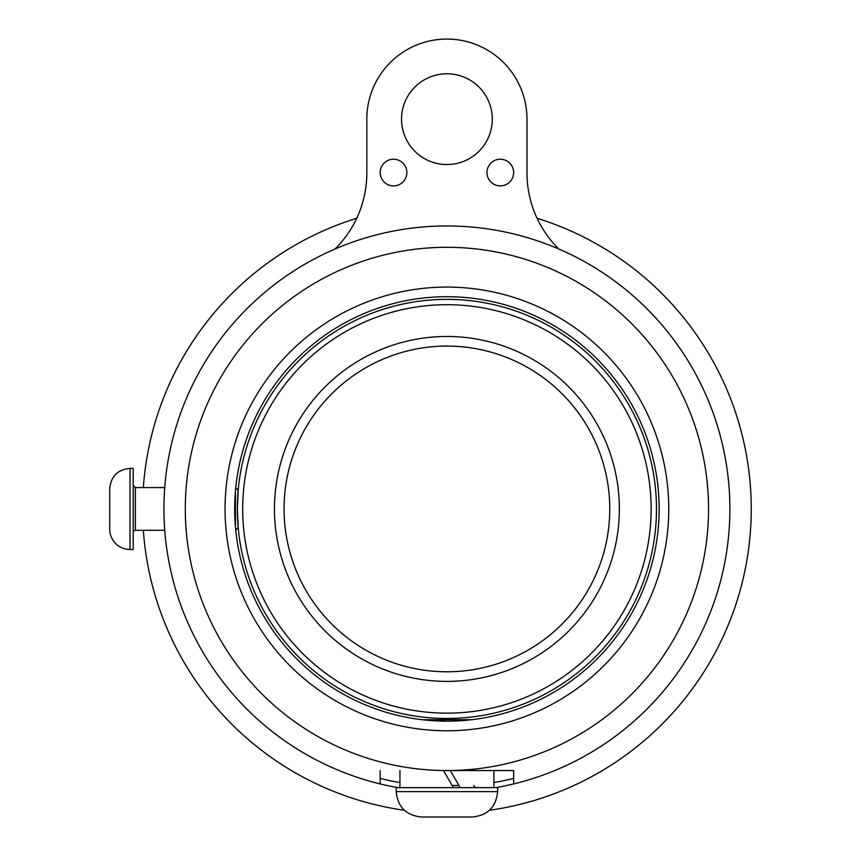 <?xml version="1.0" encoding="UTF-8"?>
<svg xmlns="http://www.w3.org/2000/svg" width="860" height="860" viewBox="0 0 860 860"><rect width="100%" height="100%" fill="white"/><g stroke="black" fill="none" stroke-linecap="round" stroke-linejoin="round"><path stroke-width="1.29" d="M397.933 787.631A282.972 282.972 0 0 1 380.174 783.922L380.174 770.549L380.174 783.922A282.972 282.972 0 0 1 163.938 508.926L163.959 505.723C164.862 482.127 164.862 482.127 163.959 505.723C164.862 482.127 164.862 482.127 163.959 505.723M453.36 787.631L443.491 770.549L513.656 770.549L493.898 770.549L493.898 787.631M396.191 791.641L396.191 787.631L497.639 787.631L497.639 791.641L396.191 791.641C397.707 807.024 406.167 815.484 421.55 817L472.269 817C487.663 815.484 496.112 807.024 497.639 791.641M460.197 787.631L450.328 770.549L460.197 787.631M450.328 770.549L493.898 770.549M163.959 512.13C164.862 535.726 164.862 535.726 163.959 512.13C164.862 535.726 164.862 535.726 163.959 512.13L163.938 508.926C164.808 481.385 164.808 481.385 163.938 508.926C164.808 481.385 164.808 481.385 163.938 508.926C164.808 536.479 164.808 536.479 163.938 508.926C164.808 536.479 164.808 536.479 163.938 508.926A282.972 282.972 0 0 1 424.474 226.846A282.972 282.972 0 0 1 726.334 464.196A282.972 282.972 0 0 1 513.656 783.922L513.656 770.549L513.656 783.922A282.972 282.972 0 0 1 495.897 787.631M235.425 491.189L235.425 526.675M235.726 487.878L238.177 490.329L237.349 508.926L238.177 527.535L235.726 529.986M133.225 532.426A2.139 2.139 0 0 1 135.364 530.287L135.364 487.577L164.744 487.577M133.225 508.926L133.225 549.508L130.021 549.508A20.285 20.285 0 0 1 109.736 529.222L109.736 488.641C110.951 476.332 117.712 469.571 130.021 468.356L133.225 468.356L133.225 508.926M558.796 249.013A106.78 106.78 0 0 1 526.997 172.989L526.997 119.164A80.087 80.087 0 0 0 446.91 39.076A80.087 80.087 0 0 0 366.822 119.164L366.822 172.989A106.78 106.78 0 0 1 335.024 249.013M380.174 778.429A277.64 277.64 0 0 0 399.932 782.557M493.898 782.557A277.64 277.64 0 0 0 513.656 778.429M401.534 119.164A45.386 45.386 0 0 1 469.603 79.862A45.386 45.386 0 0 1 469.603 158.466A45.386 45.386 0 0 1 401.534 119.164M486.954 172.559A13.351 13.351 0 0 1 506.981 161.003A13.351 13.351 0 0 1 506.981 184.115A13.351 13.351 0 0 1 486.954 172.559M380.174 172.559A13.351 13.351 0 0 1 400.19 161.003A13.351 13.351 0 0 1 400.19 184.115A13.351 13.351 0 0 1 380.174 172.559M446.91 346.085A162.841 162.841 0 0 0 284.069 508.926A162.841 162.841 0 0 0 446.91 671.778A162.841 162.841 0 0 0 609.761 508.926A162.841 162.841 0 0 0 446.91 346.085M446.91 336.475A172.451 172.451 0 0 0 274.458 508.926A172.451 172.451 0 0 0 446.91 681.389A172.451 172.451 0 0 0 619.372 508.926A172.451 172.451 0 0 0 446.91 336.475M446.91 713.155A204.228 204.228 0 0 0 651.138 508.926A204.228 204.228 0 0 0 446.91 304.709A204.228 204.228 0 0 0 242.692 508.926A204.228 204.228 0 0 0 446.91 713.155M446.91 299.366A209.56 209.56 0 0 0 237.349 508.926A209.56 209.56 0 0 0 446.91 718.487A209.56 209.56 0 0 0 656.481 508.926A209.56 209.56 0 0 0 446.91 299.366M446.91 721.164A212.237 212.237 0 0 1 234.683 508.926A212.237 212.237 0 0 1 446.91 296.7A212.237 212.237 0 0 1 659.147 508.926A212.237 212.237 0 0 1 446.91 721.164L422.249 719.723L471.57 719.723M446.91 730.774A221.848 221.848 0 0 0 639.034 398.008A221.848 221.848 0 0 0 254.786 398.008A221.848 221.848 0 0 0 446.91 730.774M404.35 810.27A304.333 304.333 0 0 1 143.33 530.287A304.333 304.333 0 0 0 404.35 810.27M537.07 218.257A304.333 304.333 0 0 1 489.48 810.27A304.333 304.333 0 0 0 537.07 218.257M143.33 487.577A304.333 304.333 0 0 1 356.75 218.257A304.333 304.333 0 0 0 143.33 487.577M446.91 770.549A261.623 261.623 0 0 1 185.298 508.926A261.623 261.623 0 0 1 446.91 247.304A261.623 261.623 0 0 1 708.533 508.926A261.623 261.623 0 0 1 446.91 770.549M458.96 785.503L452.123 785.503M130.021 549.508L130.021 468.356M399.932 770.549L399.932 787.631M473.613 785.503L475.741 787.631M135.364 530.287L164.744 530.287M135.364 487.577L133.225 485.438"/></g></svg>

